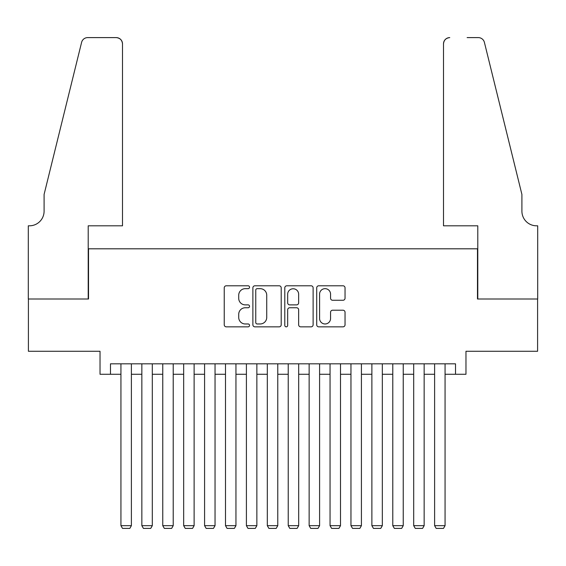 <?xml version="1.0" encoding="UTF-8"?>
<svg xmlns="http://www.w3.org/2000/svg" width="566" height="566" viewBox="0 0 566 566"><rect width="100%" height="100%" fill="white"/><g stroke="black" fill="none" stroke-linecap="round" stroke-linejoin="round"><path stroke-width="0.85" d="M249.542 287.224A1.436 1.436 0 0 0 248.106 285.788L226.294 285.788A2.052 2.052 0 0 0 224.242 287.846L224.242 324.792A2.052 2.052 0 0 0 226.294 326.844L248.106 326.844A1.436 1.436 0 0 0 249.542 325.408A1.436 1.436 0 0 0 248.106 323.971L245.283 323.971A6.566 6.566 0 0 1 238.718 317.399L238.718 314.321A6.566 6.566 0 0 1 245.283 307.755L248.106 307.755A1.436 1.436 0 0 0 249.542 306.319A1.436 1.436 0 0 0 248.106 304.876L245.283 304.876A6.566 6.566 0 0 1 238.718 298.31L238.718 295.233A6.566 6.566 0 0 1 245.283 288.667L248.106 288.667A1.436 1.436 0 0 0 249.542 287.224M342.989 300.263A2.052 2.052 0 0 0 345.041 298.211L345.041 287.846A2.052 2.052 0 0 0 342.989 285.788L318.764 285.788A2.052 2.052 0 0 0 316.712 287.846L316.712 324.792A2.052 2.052 0 0 0 318.764 326.844L342.989 326.844A2.052 2.052 0 0 0 345.041 324.792L345.041 312.269A2.052 2.052 0 0 0 342.989 310.218L332.624 310.218A2.052 2.052 0 0 0 330.565 312.269L330.565 318.481A5.49 5.49 0 0 1 325.075 323.971A5.49 5.49 0 0 1 319.585 318.481L319.585 294.157A5.49 5.49 0 0 1 325.075 288.667A5.49 5.49 0 0 1 330.565 294.157L330.565 298.211A2.052 2.052 0 0 0 332.624 300.263L342.989 300.263M110.483 374.275L110.483 363.825L455.517 363.825L455.517 374.275L465.974 374.275L465.974 351.274L537.594 351.274L537.594 298.997L477.478 298.997L477.478 248.807L88.522 248.807L88.522 298.997L28.406 298.997L28.406 351.274L100.026 351.274L100.026 374.275L120.94 374.275M281.203 287.846A2.052 2.052 0 0 0 279.151 285.788L254.933 285.788A2.052 2.052 0 0 0 252.882 287.846L252.882 324.792A2.052 2.052 0 0 0 254.933 326.844L279.151 326.844A2.052 2.052 0 0 0 281.203 324.792L281.203 287.846M286.849 285.788L311.067 285.788A2.052 2.052 0 0 1 313.118 287.846L313.118 324.792A2.052 2.052 0 0 1 311.067 326.844L300.702 326.844A2.052 2.052 0 0 1 298.65 324.792L298.65 309.807A2.052 2.052 0 0 0 296.598 307.755L289.721 307.755A2.052 2.052 0 0 0 287.67 309.807L287.67 325.408A1.436 1.436 0 0 1 286.233 326.844A1.436 1.436 0 0 1 284.797 325.408L284.797 287.846A2.052 2.052 0 0 1 286.849 285.788M131.39 374.275L141.847 374.275M152.304 374.275L162.76 374.275M173.217 374.275L183.674 374.275M194.124 374.275L204.581 374.275M215.038 374.275L225.494 374.275M235.951 374.275L246.408 374.275M256.858 374.275L267.315 374.275M277.772 374.275L288.228 374.275M298.685 374.275L309.142 374.275M319.592 374.275L330.049 374.275M340.506 374.275L350.962 374.275M361.419 374.275L371.876 374.275M382.326 374.275L392.783 374.275M403.24 374.275L413.696 374.275M424.153 374.275L434.61 374.275M445.06 374.275L455.517 374.275M257.19 288.667A1.436 1.436 0 0 0 255.754 290.103L255.754 322.535A1.436 1.436 0 0 0 257.19 323.971L260.162 323.971A6.566 6.566 0 0 0 266.735 317.399L266.735 295.233A6.566 6.566 0 0 0 260.162 288.667L257.19 288.667M298.65 294.256A5.49 5.49 0 0 0 293.16 288.766A5.49 5.49 0 0 0 287.67 294.256L287.67 302.824A2.052 2.052 0 0 0 289.721 304.876L296.598 304.876A2.052 2.052 0 0 0 298.65 302.824L298.65 294.256M131.39 363.825L131.39 525.673L120.94 525.673L120.94 363.825M131.39 525.673L129.826 528.396L122.504 528.396L120.94 525.673M122.504 225.806L122.504 43.879A6.276 6.276 0 0 0 116.235 37.604L87.688 37.604A6.276 6.276 0 0 0 81.596 42.379L44.091 194.442L44.091 211.168A14.638 14.638 0 0 1 29.453 225.806L28.3 225.806L28.3 298.997L88.211 298.997L88.211 225.806L122.504 225.806L122.504 43.879C122.107 40.094 120.013 38.007 116.235 37.604L98.873 37.604M81.596 42.379C83.195 38.934 83.195 38.934 81.596 42.379C83.195 38.934 83.195 38.934 81.596 42.379M44.091 211.168A14.638 14.638 0 0 1 29.453 225.806M443.496 225.806L443.496 43.879L443.496 225.806L477.789 225.806L477.789 298.997L537.7 298.997L537.7 225.806L536.547 225.806A14.638 14.638 0 0 1 521.909 211.168A14.638 14.638 0 0 0 536.547 225.806M510.412 147.811L484.404 42.379L521.909 194.442L521.909 211.168M467.127 37.604L478.312 37.604A6.276 6.276 0 0 1 484.404 42.379C482.805 38.934 482.805 38.934 484.404 42.379C482.805 38.934 482.805 38.934 484.404 42.379M449.765 37.604A6.276 6.276 0 0 0 443.496 43.879C443.893 40.094 445.987 38.007 449.765 37.604M152.304 363.825L152.304 525.673L141.847 525.673L141.847 363.825M152.304 525.673L150.733 528.396L143.417 528.396L141.847 525.673M173.217 363.825L173.217 525.673L162.76 525.673L162.76 363.825M173.217 525.673L171.647 528.396L164.331 528.396L162.76 525.673M194.124 363.825L194.124 525.673L183.674 525.673L183.674 363.825M194.124 525.673L192.56 528.396L185.238 528.396L183.674 525.673M215.038 363.825L215.038 525.673L204.581 525.673L204.581 363.825M215.038 525.673L213.467 528.396L206.151 528.396L204.581 525.673M235.951 363.825L235.951 525.673L225.494 525.673L225.494 363.825M235.951 525.673L234.381 528.396L227.065 528.396L225.494 525.673M256.858 363.825L256.858 525.673L246.408 525.673L246.408 363.825M256.858 525.673L255.294 528.396L247.972 528.396L246.408 525.673M277.772 363.825L277.772 525.673L267.315 525.673L267.315 363.825M277.772 525.673L276.201 528.396L268.885 528.396L267.315 525.673M298.685 363.825L298.685 525.673L288.228 525.673L288.228 363.825M298.685 525.673L297.115 528.396L289.799 528.396L288.228 525.673M319.592 363.825L319.592 525.673L309.142 525.673L309.142 363.825M319.592 525.673L318.028 528.396L310.706 528.396L309.142 525.673M340.506 363.825L340.506 525.673L330.049 525.673L330.049 363.825M340.506 525.673L338.935 528.396L331.619 528.396L330.049 525.673M361.419 363.825L361.419 525.673L350.962 525.673L350.962 363.825M361.419 525.673L359.849 528.396L352.533 528.396L350.962 525.673M382.326 363.825L382.326 525.673L371.876 525.673L371.876 363.825M382.326 525.673L380.762 528.396L373.44 528.396L371.876 525.673M403.24 363.825L403.24 525.673L392.783 525.673L392.783 363.825M403.24 525.673L401.669 528.396L394.353 528.396L392.783 525.673M424.153 363.825L424.153 525.673L413.696 525.673L413.696 363.825M424.153 525.673L422.583 528.396L415.267 528.396L413.696 525.673M445.06 363.825L445.06 525.673L434.61 525.673L434.61 363.825M445.06 525.673L443.496 528.396L436.174 528.396L434.61 525.673"/></g></svg>
